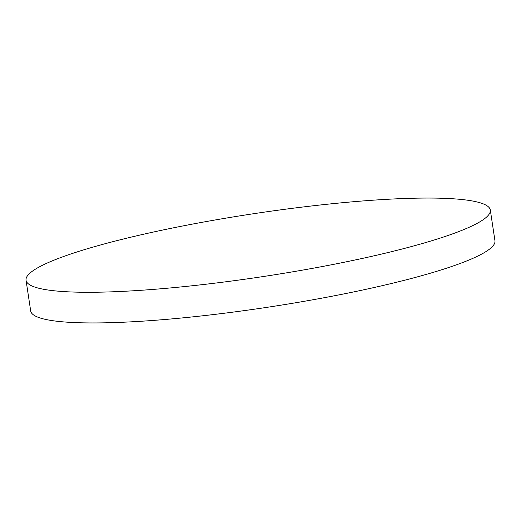 <?xml version="1.0" encoding="UTF-8"?>
<svg xmlns="http://www.w3.org/2000/svg" width="521" height="521" viewBox="0 0 521 521"><rect width="100%" height="100%" fill="white"/><g stroke="black" fill="none" stroke-linecap="round" stroke-linejoin="round"><path stroke-width="0.78" d="M303.45 269.963A234.769 31.774 -8.6 0 0 490.313 210.061A234.769 31.774 -8.6 0 0 212.913 220.37A234.769 31.774 -8.6 0 0 26.05 280.272A234.769 31.774 -8.6 0 0 303.45 269.963M26.05 280.272L30.687 310.939A234.769 31.774 -8.6 0 0 308.087 300.63A234.769 31.774 -8.6 0 0 494.95 240.728L490.313 210.061"/></g></svg>
